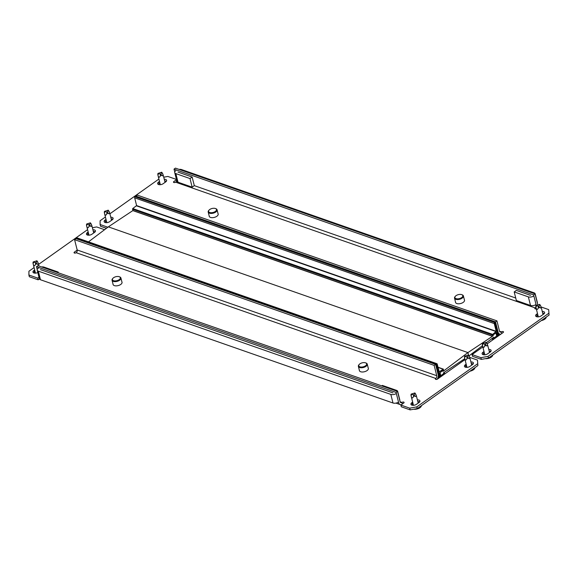 <?xml version="1.0" encoding="UTF-8"?>
<svg xmlns="http://www.w3.org/2000/svg" width="578" height="578" viewBox="0 0 578 578"><rect width="100%" height="100%" fill="white"/><g stroke="black" fill="none" stroke-linecap="round" stroke-linejoin="round"><path stroke-width="0.87" d="M359.35 370.245A4.624 2.341 -14.1 0 0 359.386 370.592A4.624 2.341 -14.1 0 0 360.665 371.748A4.624 2.341 -14.1 0 0 365.852 371.257A4.624 2.341 -14.1 0 0 368.359 368.338A4.624 2.341 -14.1 0 0 368.222 368.013M121.893 281.883A4.624 2.341 165.9 0 1 122.03 282.209A4.624 2.341 165.9 0 1 119.53 285.127A4.624 2.341 165.9 0 1 114.336 285.611A4.624 2.341 165.9 0 1 113.057 284.463A4.624 2.341 165.9 0 1 113.021 284.116M413.097 403.849L412.316 404.405A3.338 1.691 -14.1 0 0 411.644 405.041M412.67 402.129L411.89 402.685A3.338 1.691 -14.1 0 0 410.944 404.304A3.338 1.691 -14.1 0 0 411.868 405.135A3.338 1.691 -14.1 0 0 416.485 404.297L418.985 402.526A3.338 1.691 -14.1 0 0 419.924 400.908A3.338 1.691 -14.1 0 0 417.403 399.897M33.654 272.874A3.338 1.691 165.9 0 1 34.333 272.238L35.114 271.682M37.794 272.541A3.338 1.691 165.9 0 1 33.885 272.968A3.338 1.691 165.9 0 1 32.96 272.137A3.338 1.691 165.9 0 1 33.9 270.518L34.68 269.962M88.607 233.743L87.827 234.292A3.338 1.691 -14.1 0 0 87.155 234.928M88.181 232.024L87.394 232.573A3.338 1.691 -14.1 0 0 86.454 234.191A3.338 1.691 -14.1 0 0 87.379 235.022A3.338 1.691 -14.1 0 0 91.996 234.184L94.496 232.414A3.338 1.691 -14.1 0 0 95.435 230.795A3.338 1.691 -14.1 0 0 92.913 229.791M465.138 367.095A3.338 1.691 165.9 0 1 465.817 366.459L466.598 365.903M470.904 361.958A3.338 1.691 165.9 0 1 473.418 362.962A3.338 1.691 165.9 0 1 472.479 364.581L469.986 366.351A3.338 1.691 165.9 0 1 465.369 367.189A3.338 1.691 165.9 0 1 464.445 366.358A3.338 1.691 165.9 0 1 465.384 364.74L466.164 364.183M77.206 250.108L74.41 252.087A1.286 0.65 -14.1 0 0 74.049 252.716A1.286 0.65 -14.1 0 0 74.403 253.034A1.286 0.65 -14.1 0 0 76.18 252.709L435.761 378.438A1.286 0.65 -14.1 0 0 435.4 379.067A1.286 0.65 -14.1 0 0 435.754 379.385A1.286 0.65 -14.1 0 0 437.532 379.06L465.008 359.574M92.393 227.718L96.663 226.937L104.575 229.704M38.972 277.223L37.751 278.097L28.9 275.005L28.929 271.234L34.08 267.578M38.581 264.392L87.581 229.632M477.883 365.585L477.479 360.094L477.883 365.585L417.258 408.588L410.149 409.881L409.715 408.155L400.872 405.062L403.726 403.039A1.286 0.65 -14.1 0 0 404.087 402.418A1.286 0.65 -14.1 0 0 403.249 402.028A1.286 0.65 -14.1 0 0 401.956 402.425L400.113 401.775M409.715 408.155L416.825 406.869L417.258 408.588M477.457 363.865L416.825 406.869M469.748 357.392L477.479 360.094M95.168 231.771A3.338 1.691 -14.1 0 0 93.347 231.511M471.337 363.678A3.338 1.691 165.9 0 1 473.158 363.938M410.149 409.881L401.305 406.782L400.872 405.062M37.751 278.097L38.177 279.817L39.427 278.936M38.177 279.817L29.334 276.725L28.9 275.005M419.657 401.883A3.338 1.691 -14.1 0 0 417.836 401.616M436.014 379.443L435.761 378.438A2.059 1.409 109.3 0 0 436.758 375.707L77.177 249.978A2.059 1.409 -70.7 0 1 76.18 252.709M437.098 379.291A4.111 2.811 109.3 0 0 438.182 374.696L435.595 364.378L434.165 365.39L436.758 375.707M77.177 249.978L74.584 239.66L434.165 365.39M442.994 371.09L443.89 370.65L443.102 369.183L439.208 371.885L437.192 364.053A0.824 0.564 109.3 0 0 436.896 363.685L77.308 237.955A0.824 0.564 109.3 0 0 76.867 238.042L76.014 238.649L435.595 364.378L76.014 238.649L74.584 239.66M395.916 403.097L400.164 404.586A4.111 2.811 109.3 0 1 398.668 402.729L396.075 392.411L397.505 391.4L400.092 401.717A2.059 1.409 109.3 0 0 400.843 402.642A2.059 1.409 109.3 0 0 401.956 402.425L402.353 404.015M400.164 404.586A4.111 2.811 109.3 0 0 401.58 404.564M396.075 392.411L36.493 266.675L37.209 269.521M36.493 266.675L37.924 265.663L397.505 391.4M39.217 267.628A4.111 2.081 -14.1 0 0 37.194 270.128L39.347 278.726A4.111 2.081 -14.1 0 0 40.482 279.752L392.989 403.003A4.111 2.081 -14.1 0 0 397.874 402.447L398.668 402.729M37.194 270.128A4.111 2.081 -14.1 0 0 38.329 271.154L390.829 394.406A4.111 2.081 -14.1 0 0 396.349 393.488M397.65 391.992A4.111 2.081 -14.1 0 0 397.671 391.385A4.111 2.081 -14.1 0 0 396.537 390.36L382.376 385.41L381.718 385.88M399.81 400.59A4.111 2.081 -14.1 0 0 399.832 399.983L397.671 391.385M40.467 269.637L392.968 392.888M57.533 272.52L58.19 272.057L44.029 267.108A4.111 2.081 -14.1 0 0 41.565 266.942M58.19 272.057L58.378 272.816M119.176 279.673A4.06 2.052 -14.1 0 0 119.27 276.725A4.06 2.052 -14.1 0 0 113.584 277.715A4.06 2.052 -14.1 0 0 112.898 278.329A4.06 2.052 -14.1 0 0 113.989 280.814A4.06 2.052 -14.1 0 0 119.176 279.673M119.494 276.819A4.573 2.312 165.9 0 1 119.747 276.905A4.573 2.312 165.9 0 1 120.925 278.011A4.573 2.312 165.9 0 1 119.639 280.222A4.573 2.312 165.9 0 1 115.029 281.631A4.573 2.312 165.9 0 1 112.053 280.236A4.573 2.312 165.9 0 1 112.566 278.712A4.573 2.312 165.9 0 1 112.746 278.509M365.498 365.802A4.06 2.052 -14.1 0 0 365.599 362.854A4.06 2.052 -14.1 0 0 359.913 363.844A4.06 2.052 -14.1 0 0 359.227 364.458A4.06 2.052 -14.1 0 0 360.318 366.943A4.06 2.052 -14.1 0 0 365.498 365.802M365.823 362.948A4.573 2.312 165.9 0 1 366.076 363.035A4.573 2.312 165.9 0 1 367.247 364.14A4.573 2.312 165.9 0 1 365.961 366.358A4.573 2.312 165.9 0 1 361.358 367.76A4.573 2.312 165.9 0 1 358.374 366.373A4.573 2.312 165.9 0 1 358.887 364.841A4.573 2.312 165.9 0 1 359.075 364.646M436.896 363.685A0.824 0.564 109.3 0 0 436.448 363.772L76.722 238.143L436.303 363.873L439.829 377.427L439.02 377.145M443.514 372.839L443.68 373.836L440.291 376.184L439.439 372.998L442.82 370.397L443.182 371.155M444.229 372.333L443.608 372.875M444.619 374.031L444.323 372.369M443.817 370.7L443.059 371.343L442.864 370.57L440.01 372.593L440.79 375.686L443.637 373.663L443.449 372.889L444.301 372.283L464.784 358.685M88.492 241.864L108.346 226.858L132.832 210.602L492.42 336.331L467.927 352.587L468.585 355.203L467.927 352.587L108.346 226.858L467.927 352.587L443.911 370.736M440.053 375.433L440.79 375.686M438.832 377.275L439.547 376.769L436.303 363.873L435.595 364.378L438.832 377.275L438.16 377.044M413.978 394.969L414.91 392.939L411.131 394.117L413.978 394.969M411.529 394.991C411.016 394.463 410.879 394.767 411.11 395.894C411.738 398.293 412.511 398.567 413.436 396.71L414.433 395.843L415.531 396.573L416.333 395.634L414.91 392.939M421.427 405.626A5.137 2.601 165.9 0 1 419.946 407.714A5.137 2.601 165.9 0 1 413.761 409.224M413.588 405.301A2.572 1.3 165.9 0 1 413.378 404.947L411.11 395.894L411.218 394.232M35.988 262.802L36.927 260.772L33.148 261.95L35.988 262.802M33.546 262.824C33.033 262.296 32.888 262.6 33.119 263.727C33.755 266.133 34.528 266.4 35.446 264.543L36.443 263.676L37.548 264.406L38.35 263.467L36.927 260.772M35.598 273.134A2.572 1.3 165.9 0 1 35.388 272.78L33.119 263.727L33.235 262.065M209.178 215.912A4.624 2.341 -14.1 0 0 209.207 216.266A4.624 2.341 -14.1 0 0 210.486 217.415A4.624 2.341 -14.1 0 0 215.681 216.923A4.624 2.341 -14.1 0 0 218.181 214.012A4.624 2.341 -14.1 0 0 218.051 213.687M464.372 299.816A4.624 2.341 165.9 0 1 464.51 300.141A4.624 2.341 165.9 0 1 462.01 303.053A4.624 2.341 165.9 0 1 456.815 303.544A4.624 2.341 165.9 0 1 455.536 302.395A4.624 2.341 165.9 0 1 455.5 302.048M166.356 181.282A3.338 1.691 -14.1 0 0 166.132 181.189A3.338 1.691 -14.1 0 0 164.701 181.008M159.506 181.427L158.582 182.084A3.338 1.691 -14.1 0 0 157.642 183.703A3.338 1.691 -14.1 0 0 159.824 184.714A3.338 1.691 -14.1 0 0 163.184 183.688L165.684 181.918A3.338 1.691 -14.1 0 0 166.623 180.3A3.338 1.691 -14.1 0 0 165.698 179.469A3.338 1.691 -14.1 0 0 164.268 179.288M542.684 313.175A3.338 1.691 165.9 0 1 544.115 313.355A3.338 1.691 165.9 0 1 544.346 313.449M542.258 311.455A3.338 1.691 165.9 0 1 543.688 311.636A3.338 1.691 165.9 0 1 544.606 312.467A3.338 1.691 165.9 0 1 543.667 314.085L541.174 315.855A3.338 1.691 165.9 0 1 537.807 316.881A3.338 1.691 165.9 0 1 535.633 315.87A3.338 1.691 165.9 0 1 536.572 314.251L537.497 313.594M490.845 351.395A3.338 1.691 -14.1 0 0 490.621 351.301A3.338 1.691 -14.1 0 0 489.19 351.121M483.996 351.54L483.071 352.19A3.338 1.691 -14.1 0 0 482.131 353.808A3.338 1.691 -14.1 0 0 484.313 354.827A3.338 1.691 -14.1 0 0 487.673 353.801L490.173 352.031A3.338 1.691 -14.1 0 0 491.112 350.413A3.338 1.691 -14.1 0 0 490.187 349.582A3.338 1.691 -14.1 0 0 488.757 349.401M111.207 218.954A3.338 1.691 165.9 0 1 112.631 219.134A3.338 1.691 165.9 0 1 112.862 219.228M110.774 217.234A3.338 1.691 165.9 0 1 112.204 217.415A3.338 1.691 165.9 0 1 113.122 218.246A3.338 1.691 165.9 0 1 112.183 219.864L109.69 221.634A3.338 1.691 165.9 0 1 106.323 222.66A3.338 1.691 165.9 0 1 104.148 221.649A3.338 1.691 165.9 0 1 105.088 220.03L106.012 219.373M487.225 343.816L503.156 332.516A1.286 0.65 -14.1 0 0 503.517 331.895A1.286 0.65 -14.1 0 0 503.163 331.57A1.286 0.65 -14.1 0 0 501.386 331.895L499.544 331.252M549.071 315.089L548.667 309.606L549.071 315.089L488.446 358.093L481.337 359.386L480.903 357.666L472.06 354.574L482.84 346.923M480.903 357.666L488.013 356.373L488.446 358.093M548.638 313.37L488.013 356.373M541.124 306.969L548.667 309.606M176.5 179.686L173.848 181.564A1.286 0.65 -14.1 0 0 173.487 182.186A1.286 0.65 -14.1 0 0 174.318 182.576A1.286 0.65 -14.1 0 0 175.618 182.186L535.199 307.915A1.286 0.65 -14.1 0 0 534.838 308.536A1.286 0.65 -14.1 0 0 536.297 308.84M163.74 177.193L167.851 176.449L176.442 179.447M107.855 227.226L100.088 224.51L100.117 220.745L105.413 216.988M109.907 213.795L158.907 179.043M484.429 353.259L483.504 353.909A3.338 1.691 -14.1 0 0 482.832 354.552M104.842 222.386A3.338 1.691 165.9 0 1 105.521 221.75L106.439 221.092M481.337 359.386L472.486 356.294L472.06 354.574M106.439 228.296L100.521 226.229L100.088 224.51M536.326 316.607A3.338 1.691 165.9 0 1 537.005 315.971L537.923 315.313M159.94 183.147L159.015 183.804A3.338 1.691 -14.1 0 0 158.343 184.44M498.467 333.665L499.602 334.055A4.111 2.811 109.3 0 1 498.099 332.198L495.512 321.881L496.935 320.869L499.529 331.187A2.059 1.409 109.3 0 0 500.273 332.119A2.059 1.409 109.3 0 0 501.386 331.895L501.783 333.484M499.602 334.055A4.111 2.811 109.3 0 0 501.01 334.033M491.517 338.853L493.33 339.488L492.824 337.964L493.54 337.458L493.901 338.217L497.282 335.616L496.43 332.429L493.034 334.778L493.106 335.739L492.398 336.244L492.073 334.958L496.199 331.317L494.255 323.579A0.824 0.564 -70.7 0 1 494.652 322.488L135.216 196.657L135.931 196.152L495.512 321.881L135.931 196.152L137.354 195.14L496.935 320.869M535.452 308.912L535.199 307.915A2.059 1.409 109.3 0 0 535.885 307.12M536.232 305.386A2.059 1.409 109.3 0 0 536.189 305.184L535.394 304.902A4.111 2.081 -14.1 0 1 530.51 305.466L516.356 300.509L514.196 291.912L528.35 296.868A4.111 2.081 -14.1 0 0 533.87 295.943M537.735 304.902A4.111 2.811 109.3 0 0 537.619 304.173L535.026 293.855L533.602 294.867L536.189 305.184M176.651 180.307A2.059 1.409 -70.7 0 1 175.618 182.186M174.729 171.977L174.014 169.137L533.602 294.867M535.026 293.855L175.445 168.119L174.014 169.137M535.177 294.448A4.111 2.081 -14.1 0 0 535.192 293.841A4.111 2.081 -14.1 0 0 534.058 292.815L181.557 169.564A4.111 2.081 -14.1 0 0 179.086 169.397M190.003 178.559L192.163 187.156L194.302 185.639L192.149 177.041L190.003 178.559L175.849 173.61L178.01 182.207L192.163 187.156M177.988 172.092L192.149 177.041M175.871 170.597A4.111 2.081 -14.1 0 0 174.715 172.584L176.875 181.181A4.111 2.081 -14.1 0 0 178.01 182.207M174.715 172.584A4.111 2.081 -14.1 0 0 175.849 173.61M537.338 303.045A4.111 2.081 -14.1 0 0 537.352 302.439L535.192 293.841M514.196 291.912L516.335 290.394L530.496 295.351M456.064 295.647A4.06 2.052 -14.1 0 0 455.377 296.254A4.06 2.052 -14.1 0 0 456.476 298.747A4.06 2.052 -14.1 0 0 461.656 297.605A4.06 2.052 -14.1 0 0 461.75 294.657A4.06 2.052 -14.1 0 0 456.064 295.647M461.974 294.751A4.573 2.312 165.9 0 1 462.227 294.838A4.573 2.312 165.9 0 1 463.404 295.943A4.573 2.312 165.9 0 1 462.118 298.154A4.573 2.312 165.9 0 1 457.509 299.563A4.573 2.312 165.9 0 1 454.532 298.169A4.573 2.312 165.9 0 1 455.045 296.637A4.573 2.312 165.9 0 1 455.226 296.442M209.735 209.518A4.06 2.052 -14.1 0 0 209.048 210.125A4.06 2.052 -14.1 0 0 210.146 212.61A4.06 2.052 -14.1 0 0 215.327 211.469A4.06 2.052 -14.1 0 0 215.428 208.521A4.06 2.052 -14.1 0 0 209.735 209.518M215.645 208.622A4.573 2.312 165.9 0 1 215.897 208.701A4.573 2.312 165.9 0 1 217.075 209.807A4.573 2.312 165.9 0 1 215.789 212.025A4.573 2.312 165.9 0 1 211.18 213.434A4.573 2.312 165.9 0 1 208.203 212.039A4.573 2.312 165.9 0 1 208.716 210.508A4.573 2.312 165.9 0 1 208.896 210.313M492.398 336.244L132.81 210.515L132.738 208.542L136.618 205.587L134.674 197.849A0.824 0.564 -70.7 0 1 135.071 196.758L494.797 322.387L498.12 336.085M492.42 336.331L493.092 335.659M493.272 335.724L492.947 334.908M493.077 334.951L495.931 332.928L496.712 336.02L493.858 338.051L493.663 337.27L486.495 342.646M482.522 345.651L469.069 355.817M498.749 334.778L498.034 335.283L494.797 322.387L495.512 321.881L498.749 334.778M89.489 224.856L90.421 222.826L86.642 224.004L89.489 224.856M87.04 224.878C86.527 224.351 86.389 224.654 86.613 225.788C87.249 228.187 88.022 228.454 88.947 226.598L89.944 225.731L91.042 226.46L91.844 225.528L90.421 222.826M89.099 235.188A2.572 1.3 165.9 0 1 88.889 234.841L86.613 225.788L86.729 224.119M467.472 357.023L468.411 354.993L464.633 356.171L467.472 357.023M465.03 357.045C464.517 356.518 464.372 356.821 464.604 357.948C465.232 360.354 466.013 360.621 466.93 358.765L467.927 357.898L469.033 358.627L469.835 357.688L468.411 354.993M474.928 367.68A5.137 2.601 165.9 0 1 473.447 369.768A5.137 2.601 165.9 0 1 470.008 371.17M467.082 367.355A2.572 1.3 165.9 0 1 466.872 367.008L464.604 357.948L464.719 356.286M107.32 212.205L108.252 210.175L104.474 211.36L107.32 212.205M104.878 212.227C104.365 211.7 104.221 212.003 104.452 213.138C105.08 215.536 105.861 215.811 106.778 213.954L107.775 213.08L108.881 213.809L109.676 212.877L108.252 210.175M107.017 222.617A2.572 1.3 165.9 0 1 106.72 222.19L104.452 213.138L104.56 211.469M485.303 344.372L486.243 342.342L482.464 343.527L485.303 344.372M482.861 344.394C482.348 343.867 482.204 344.17 482.435 345.304C483.071 347.703 483.844 347.978 484.769 346.121L485.758 345.247L486.864 345.976L487.666 345.044L486.243 342.342M492.759 355.029A5.137 2.601 165.9 0 1 491.278 357.117A5.137 2.601 165.9 0 1 485.339 358.656M485.007 354.784A2.572 1.3 165.9 0 1 484.704 354.357L482.435 345.304L482.551 343.635M160.814 174.267L161.753 172.23L157.975 173.414L160.814 174.267M158.372 174.281C157.859 173.761 157.715 174.057 157.946 175.192C158.582 177.591 159.355 177.865 160.279 176.008L161.269 175.134L162.375 175.871L163.177 174.932L161.753 172.23M160.518 184.671A2.572 1.3 165.9 0 1 160.214 184.245L157.946 175.192L158.061 173.53M538.804 306.434L539.736 304.396L535.958 305.581L538.804 306.434M536.362 306.448C535.849 305.921 535.705 306.224 535.936 307.359C536.565 309.757 537.345 310.032 538.263 308.175L539.26 307.301L540.358 308.038L541.16 307.099L539.736 304.396M546.253 317.091A5.137 2.601 165.9 0 1 544.772 319.172A5.137 2.601 165.9 0 1 541.34 320.573M538.501 316.838A2.572 1.3 165.9 0 1 538.205 316.412L535.936 307.359L536.044 305.697M411.89 402.685L412.316 404.405M33.9 270.518L34.333 272.238M87.394 232.573L87.827 234.292M465.384 364.74L465.817 366.459M74.41 252.087L74.663 253.092M390.829 394.406L392.989 403.003M38.329 271.154L40.482 279.752M439.179 377.037L439.656 377.203M76.867 238.042L436.448 363.772M438.037 367.413L443.102 369.183M415.004 396.205L414.05 394.882M413.436 396.71L413.552 395.049M415.871 394.355L414.925 393.033M37.021 264.038L36.067 262.715M35.446 264.543L35.561 262.882M37.888 262.188L36.934 260.866M173.848 181.564L174.094 182.561M515.735 298.031L194.302 185.639M105.088 220.03L105.521 221.75M483.071 352.19L483.504 353.909M536.572 314.251L537.005 315.971M158.582 182.084L159.015 183.804M528.35 296.868L530.51 305.466M494.652 322.488L135.071 196.758M494.255 323.579L134.674 197.849M496.199 331.317L136.618 205.587M496.097 331.591L136.516 205.862M492.319 334.272L132.738 208.542M492.073 334.958L132.492 209.229M497.282 335.616L496.545 335.363M497.181 335.89L496.625 335.695M493.15 339.257L491.668 338.737M90.515 226.092L89.561 224.77M88.947 226.598L89.063 224.936M91.382 224.242L90.435 222.92M468.505 358.259L467.551 356.937M466.93 358.765L467.046 357.103M469.372 356.409L468.418 355.087M108.346 213.441L107.4 212.126M106.778 213.954L106.894 212.285M109.213 211.591L108.267 210.276M486.336 345.608L485.383 344.293M484.769 346.121L484.877 344.452M487.203 343.758L486.25 342.443M161.847 175.502L160.894 174.18M160.279 176.008L160.388 174.339M162.714 173.653L161.761 172.331M539.83 307.662L538.884 306.347M538.263 308.175L538.378 306.506M540.697 305.82L539.751 304.498M119.27 276.725L119.747 276.905M122.066 282.563L120.925 278.011M113.194 284.788L112.053 280.236M112.898 278.329L112.566 278.712M365.599 362.854L366.076 363.035M368.396 368.692L367.247 364.14M359.523 370.917L358.374 366.373M359.227 364.458L358.887 364.841M437.994 367.247L443.384 369.125M416.333 395.634L418.205 403.076M411.131 394.117L410.994 394.803M38.35 263.467L38.993 266.039M33.148 261.95L33.004 262.636M455.377 296.254L455.045 296.637M455.674 302.72L454.532 298.169M464.546 300.495L463.404 295.943M461.75 294.657L462.227 294.838M209.048 210.125L208.716 210.508M209.344 216.591L208.203 212.039M218.217 214.359L217.075 209.807M215.428 208.521L215.897 208.701M91.844 225.528L93.715 232.963M86.642 224.004L86.505 224.69M469.835 357.688L471.699 365.13M464.633 356.171L464.488 356.857M109.676 212.877L111.547 220.319M104.474 211.36L104.336 212.047M487.666 345.044L489.53 352.486M482.464 343.527L482.319 344.213M163.177 174.932L165.041 182.373M157.975 173.414L157.83 174.101M541.16 307.099L543.031 314.54M535.958 305.581L535.82 306.268"/></g></svg>
